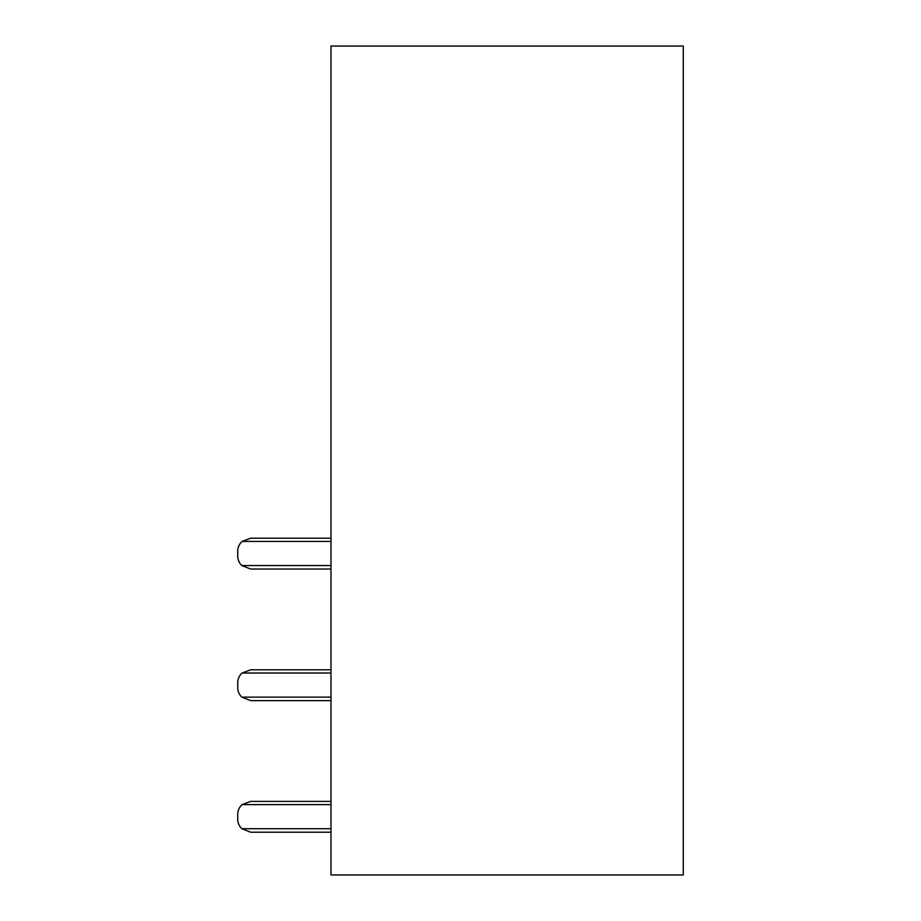 <?xml version="1.0" encoding="UTF-8"?>
<svg xmlns="http://www.w3.org/2000/svg" width="921" height="921" viewBox="0 0 921 921"><rect width="100%" height="100%" fill="white"/><g stroke="black" fill="none" stroke-linecap="round" stroke-linejoin="round"><path stroke-width="1.38" d="M683.267 46.05L330.984 46.05L330.984 874.95L683.267 874.95L683.267 46.05M330.984 538.209L250.685 538.209L330.984 538.209L250.685 538.209L242.142 541.433A12.952 12.952 0 0 0 237.733 551.161L237.733 556.088A12.952 12.952 0 0 0 241.855 565.552L250.685 569.04L241.855 565.552L250.685 569.04L330.984 569.04M330.984 832.216L250.685 832.216L330.984 832.216L250.685 832.216L241.855 828.727A12.952 12.952 0 0 1 237.733 819.253L237.733 814.337A12.952 12.952 0 0 1 242.142 804.609L250.685 801.385L242.142 804.609L250.685 801.385L330.984 801.385M330.984 700.628L250.685 700.628L330.984 700.628L250.685 700.628L241.855 697.139A12.952 12.952 0 0 1 237.733 687.676L237.733 682.749A12.952 12.952 0 0 1 242.142 673.021L250.685 669.797L242.142 673.021L250.685 669.797L330.984 669.797M250.685 832.216L241.855 828.727L250.685 832.216M237.733 819.253L237.733 814.337L237.733 819.253M250.685 700.628L241.855 697.139L250.685 700.628M237.733 687.676L237.733 682.749L237.733 687.676M330.984 541.433L242.142 541.433M330.984 565.552L241.855 565.552M330.984 673.021L242.142 673.021M330.984 697.139L241.855 697.139M330.984 804.609L242.142 804.609M330.984 828.727L241.855 828.727"/></g></svg>
